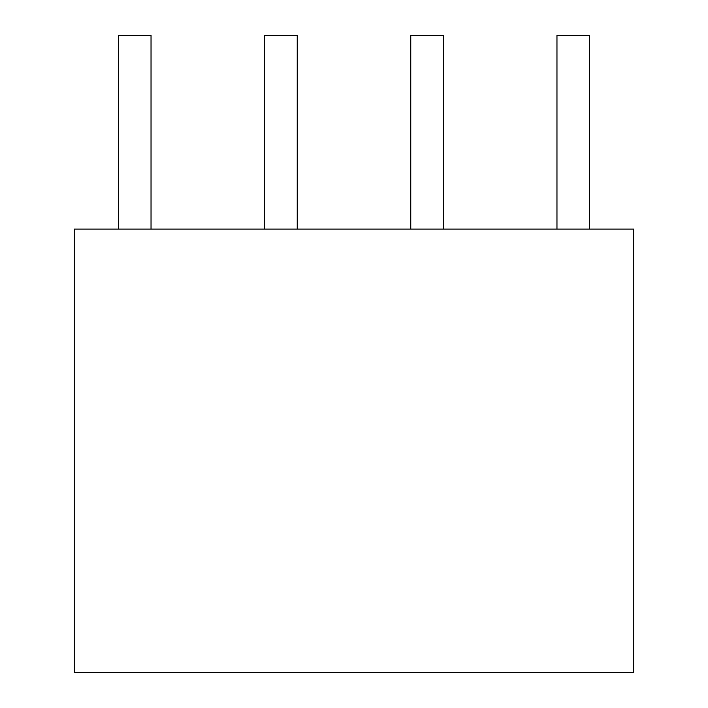<?xml version="1.0" encoding="UTF-8"?>
<svg xmlns="http://www.w3.org/2000/svg" width="708" height="708" viewBox="0 0 708 708"><rect width="100%" height="100%" fill="white"/><g stroke="black" fill="none" stroke-linecap="round" stroke-linejoin="round"><path stroke-width="0.53" stroke-dasharray="3.54 2.66" d="M633.678 229.065L633.678 672.6L74.322 672.6L74.322 229.065L633.678 229.065M151.034 229.065L118.369 229.065L151.034 229.065M118.369 35.4L151.034 35.4L118.369 35.4M297.227 229.065L264.571 229.065L297.227 229.065M264.571 35.4L297.227 35.4L264.571 35.4M443.429 229.065L410.773 229.065L443.429 229.065M410.773 35.4L443.429 35.4L410.773 35.4M589.631 229.065L556.966 229.065L589.631 229.065M556.966 35.4L589.631 35.4L556.966 35.4"/><path stroke-width="1.06" d="M74.322 229.065L74.322 672.6L633.678 672.6L633.678 229.065L74.322 229.065M151.034 35.4L151.034 229.065L151.034 35.4L118.369 35.4L118.369 229.065L118.369 35.4L118.369 229.065L118.369 35.4L151.034 35.4L151.034 229.065L151.034 35.4L118.369 35.4L151.034 35.4M297.227 35.4L297.227 229.065L297.227 35.4L264.571 35.4L264.571 229.065L264.571 35.4L264.571 229.065L264.571 35.4L297.227 35.4L297.227 229.065L297.227 35.4L264.571 35.4L297.227 35.4M443.429 35.4L443.429 229.065L443.429 35.4L410.773 35.4L410.773 229.065L410.773 35.4L410.773 229.065L410.773 35.4L443.429 35.4L443.429 229.065L443.429 35.4L410.773 35.4L443.429 35.4M589.631 35.4L589.631 229.065L589.631 35.4L556.966 35.4L556.966 229.065L556.966 35.4L556.966 229.065L556.966 35.4L589.631 35.4L589.631 229.065L589.631 35.4L556.966 35.4L589.631 35.4"/></g></svg>
